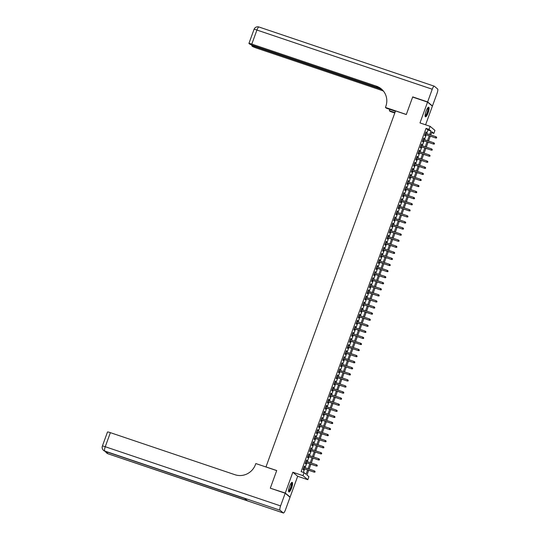 <?xml version="1.0" encoding="UTF-8"?>
<svg xmlns="http://www.w3.org/2000/svg" width="540" height="540" viewBox="0 0 540 540"><rect width="100%" height="100%" fill="white"/><g stroke="black" fill="none" stroke-linecap="round" stroke-linejoin="round"><path stroke-width="0.81" d="M291.58 488.018A5.062 1.242 108.7 0 0 292.181 482.369A5.062 1.242 108.7 0 0 289.541 486.311A5.062 1.242 108.7 0 0 288.941 491.967A5.062 1.242 108.7 0 0 291.58 488.018M428.119 112.88A5.062 1.242 108.7 0 0 428.72 107.231A5.062 1.242 108.7 0 0 426.08 111.172A5.062 1.242 108.7 0 0 425.48 116.829A5.062 1.242 108.7 0 0 428.119 112.88M308.684 470.286L306.956 475.025L308.914 476.665L307.814 479.702L302.981 475.659L304.088 472.621L306.045 474.262L307.625 469.921M289.622 496.921L290.101 497.084L297.675 476.28L307.814 479.702M425.594 124.808L432.385 106.15L427.558 102.107L419.985 122.918L430.124 126.34L434.95 130.383L433.85 133.421L431.892 131.78L430.731 134.953M431.575 132.651L433.85 133.421M270.769 488.349L285.269 493.04L290.101 497.084M270.365 488.012L276.716 470.543L265.984 466.918L395.557 110.916L406.296 114.541L412.648 97.072L427.558 102.107M304.283 467.451L304.702 466.297L304.371 466.027L303.048 469.672L303.372 469.942L303.845 468.646M306.49 461.376L306.909 460.222L306.585 459.952L305.255 463.597L305.586 463.867L306.059 462.571M308.704 455.301L309.123 454.147L308.792 453.877L307.469 457.522L307.793 457.792L308.266 456.496M310.912 449.226L311.33 448.072L311.006 447.802L309.676 451.447L310.007 451.717L310.48 450.421M313.126 443.151L313.544 441.997L313.22 441.727L311.891 445.372L312.215 445.642L312.687 444.346M315.333 437.076L315.758 435.922L315.428 435.652L314.105 439.297L314.429 439.567L314.901 438.271M317.547 431.001L317.966 429.847L317.642 429.577L316.312 433.222L316.643 433.492L317.108 432.196M319.761 424.926L320.18 423.772L319.849 423.502L318.526 427.147L318.85 427.417L319.322 426.121M321.968 418.851L322.387 417.697L322.063 417.427L320.733 421.072L321.064 421.342L321.536 420.046M324.182 412.776L324.601 411.622L324.277 411.352L322.947 414.997L323.271 415.267L323.744 413.971M326.39 406.701L326.808 405.547L326.484 405.277L325.161 408.922L325.485 409.192L325.957 407.896M328.603 400.626L329.022 399.472L328.698 399.202L327.368 402.847L327.692 403.117L328.165 401.821M330.818 394.551L331.236 393.397L330.905 393.127L329.582 396.772L329.906 397.042L330.379 395.746M333.025 388.476L333.443 387.322L333.119 387.052L331.79 390.697L332.12 390.967L332.593 389.671M335.239 382.401L335.657 381.247L335.327 380.977L334.004 384.622L334.328 384.892L334.8 383.596M337.446 376.326L337.865 375.172L337.541 374.902L336.211 378.547L336.541 378.817L337.014 377.521M339.66 370.251L340.079 369.097L339.755 368.827L338.425 372.472L338.749 372.742L339.221 371.446M341.867 364.176L342.286 363.022L341.962 362.752L340.639 366.397L340.963 366.667L341.435 365.371M344.081 358.101L344.5 356.947L344.176 356.677L342.846 360.322L343.177 360.592L343.643 359.296M346.295 352.026L346.714 350.872L346.383 350.602L345.06 354.247L345.384 354.517L345.857 353.221M348.502 345.951L348.921 344.797L348.597 344.527L347.267 348.172L347.598 348.442L348.07 347.146M350.717 339.876L351.135 338.722L350.804 338.452L349.481 342.097L349.805 342.367L350.278 341.071M352.924 333.801L353.342 332.647L353.018 332.377L351.689 336.022L352.019 336.292L352.492 334.996M355.138 327.726L355.556 326.572L355.232 326.302L353.902 329.947L354.226 330.217L354.699 328.921M357.345 321.651L357.77 320.497L357.44 320.227L356.117 323.872L356.44 324.142L356.913 322.846M359.559 315.576L359.978 314.422L359.654 314.152L358.324 317.797L358.655 318.067L359.12 316.771M361.773 309.501L362.192 308.347L361.861 308.077L360.538 311.722L360.862 311.992L361.334 310.696M363.98 303.426L364.399 302.272L364.075 302.002L362.745 305.647L363.076 305.917L363.548 304.621M366.194 297.351L366.613 296.197L366.289 295.927L364.959 299.572L365.283 299.842L365.756 298.546M368.401 291.269L368.82 290.122L368.496 289.852L367.173 293.497L367.497 293.767L367.97 292.471M370.615 285.194L371.034 284.047L370.71 283.77L369.38 287.422L369.704 287.692L370.177 286.396M372.83 279.119L373.248 277.972L372.917 277.695L371.594 281.34L371.918 281.617L372.391 280.321M375.037 273.044L375.455 271.897L375.131 271.62L373.802 275.265L374.132 275.542L374.605 274.246M377.251 266.969L377.669 265.822L377.339 265.545L376.015 269.19L376.339 269.467L376.812 268.171M379.458 260.894L379.877 259.747L379.553 259.47L378.223 263.115L378.554 263.392L379.026 262.096M381.672 254.819L382.09 253.672L381.767 253.395L380.437 257.04L380.761 257.317L381.233 256.021M383.879 248.744L384.298 247.597L383.974 247.32L382.651 250.965L382.975 251.242L383.447 249.946M386.093 242.669L386.512 241.522L386.188 241.245L384.858 244.89L385.189 245.167L385.655 243.871M388.307 236.594L388.726 235.447L388.395 235.17L387.072 238.815L387.396 239.092L387.869 237.796M390.514 230.519L390.933 229.372L390.609 229.095L389.279 232.74L389.61 233.017L390.083 231.721M392.729 224.444L393.147 223.297L392.816 223.02L391.493 226.665L391.817 226.942L392.29 225.646M394.936 218.369L395.354 217.222L395.03 216.945L393.707 220.59L394.031 220.867L394.504 219.571M397.15 212.294L397.568 211.147L397.244 210.87L395.914 214.515L396.238 214.792L396.711 213.496M399.357 206.219L399.782 205.072L399.452 204.795L398.129 208.44L398.452 208.717L398.925 207.421M401.571 200.144L401.99 198.997L401.666 198.72L400.336 202.365L400.667 202.642L401.132 201.346M403.785 194.069L404.204 192.922L403.873 192.645L402.55 196.29L402.874 196.567L403.346 195.271M405.992 187.994L406.411 186.847L406.087 186.57L404.757 190.215L405.088 190.492L405.56 189.196M408.206 181.919L408.625 180.772L408.301 180.495L406.971 184.14L407.295 184.417L407.768 183.121M410.413 175.844L410.832 174.697L410.508 174.42L409.185 178.065L409.509 178.342L409.982 177.046M412.627 169.769L413.046 168.622L412.722 168.345L411.392 171.99L411.716 172.267L412.189 170.971M414.842 163.694L415.26 162.547L414.929 162.27L413.606 165.915L413.93 166.192L414.403 164.896M417.049 157.619L417.467 156.472L417.143 156.195L415.814 159.84L416.144 160.117L416.617 158.821M419.263 151.544L419.681 150.397L419.351 150.12L418.027 153.765L418.351 154.042L418.824 152.746M421.47 145.469L421.889 144.322L421.565 144.045L420.235 147.69L420.565 147.967L421.038 146.671M423.684 139.394L424.103 138.247L423.779 137.97L422.449 141.615L422.773 141.892L423.245 140.596M426.688 133.589L427.99 130.012L426.033 128.372L301.104 471.616L304.088 472.621M303.379 472.379L304.641 468.916M305.08 467.721L306.855 462.841M307.287 461.646L309.062 456.766M309.501 455.571L311.276 450.691M311.708 449.496L313.484 444.616M313.922 443.421L315.697 438.541M316.13 437.346L317.905 432.466M318.344 431.271L320.119 426.391M320.558 425.196L322.333 420.316M322.765 419.121L324.54 414.241M324.979 413.046L326.754 408.166M327.186 406.971L328.961 402.091M329.4 400.896L331.175 396.016M331.607 394.821L333.382 389.941M333.821 388.746L335.597 383.866M336.035 382.671L337.81 377.791M338.243 376.596L340.018 371.716M340.457 370.521L342.232 365.641M342.664 364.446L344.439 359.566M344.878 358.371L346.653 353.491M347.092 352.289L348.867 347.416M349.299 346.214L351.074 341.341M351.513 340.139L353.288 335.266M353.72 334.064L355.495 329.191M355.934 327.989L357.71 323.116M358.142 321.914L359.917 317.041M360.356 315.839L362.131 310.966M362.57 309.764L364.345 304.891M364.777 303.689L366.552 298.816M366.991 297.614L368.766 292.741M369.198 291.539L370.973 286.666M371.412 285.464L373.187 280.591M373.626 279.389L375.394 274.516M375.833 273.314L377.608 268.441M378.047 267.239L379.823 262.366M380.255 261.164L382.03 256.291M382.469 255.089L384.244 250.216M384.676 249.014L386.451 244.141M386.89 242.939L388.665 238.066M389.104 236.864L390.879 231.991M391.311 230.789L393.086 225.916M393.525 224.714L395.3 219.841M395.732 218.639L397.507 213.766M397.946 212.564L399.721 207.691M400.154 206.489L401.929 201.616M402.368 200.414L404.143 195.541M404.582 194.339L406.357 189.466M406.789 188.264L408.564 183.384M409.003 182.189L410.778 177.309M411.21 176.114L412.985 171.234M413.424 170.039L415.199 165.159M415.638 163.964L417.407 159.084M417.845 157.889L419.62 153.009M420.059 151.814L421.835 146.934M422.267 145.739L424.042 140.859M424.481 139.664L426.256 134.784M425.891 133.319L426.317 132.172L425.986 131.895L424.663 135.54L424.987 135.817L425.459 134.521M297.675 476.28L292.842 472.237L285.269 493.04M292.842 472.237L302.981 475.659M426.033 128.372L429.017 129.377L430.124 126.34M430.299 136.154L428.524 141.028M428.085 142.229L426.31 147.103M425.878 148.304L424.103 153.178M423.664 154.379L421.889 159.253M421.457 160.454L419.681 165.328M419.243 166.529L417.467 171.403M417.029 172.604L415.253 177.478M414.821 178.679L413.046 183.553M412.607 184.754L410.832 189.628M410.4 190.829L408.625 195.703M408.186 196.904L406.411 201.778M405.972 202.979L404.197 207.853M403.765 209.054L401.99 213.928M401.551 215.129L399.776 220.003M399.344 221.204L397.568 226.078M397.13 227.279L395.354 232.153M394.922 233.354L393.147 238.228M392.708 239.429L390.933 244.303M390.494 245.504L388.719 250.378M388.287 251.579L386.512 256.453M386.073 257.654L384.298 262.528M383.866 263.729L382.09 268.603M381.652 269.804L379.877 274.685M379.438 275.879L377.669 280.76M377.231 281.954L375.455 286.834M375.017 288.029L373.241 292.91M372.809 294.104L371.034 298.985M370.595 300.179L368.82 305.06M368.388 306.254L366.613 311.135M366.174 312.329L364.399 317.209M363.96 318.404L362.185 323.285M361.753 324.479L359.978 329.36M359.539 330.554L357.764 335.435M357.332 336.629L355.556 341.51M355.118 342.704L353.342 347.585M352.91 348.779L351.135 353.66M350.696 354.854L348.921 359.735M348.482 360.929L346.707 365.81M346.275 367.004L344.5 371.885M344.061 373.079L342.286 377.96M341.854 379.154L340.079 384.035M339.64 385.229L337.865 390.11M337.426 391.304L335.657 396.185M335.219 397.379L333.443 402.26M333.005 403.454L331.229 408.335M330.797 409.529L329.022 414.41M328.583 415.604L326.808 420.485M326.376 421.679L324.601 426.56M324.162 427.754L322.387 432.635M321.948 433.829L320.173 438.71M319.741 439.904L317.966 444.785M317.527 445.979L315.752 450.86M315.32 452.054L313.544 456.935M313.106 458.136L311.33 463.01M310.898 464.211L309.123 469.085M429.671 134.595L430.974 131.018L429.017 129.377M308.057 468.727L309.832 463.846M310.271 462.652L312.046 457.772M312.478 456.577L314.253 451.697M314.692 450.502L316.467 445.621M316.906 444.427L318.681 439.546M319.113 438.352L320.888 433.471M321.327 432.277L323.102 427.397M323.534 426.202L325.31 421.322M325.748 420.127L327.524 415.246M327.956 414.052L329.731 409.171M330.17 407.977L331.945 403.096M332.384 401.902L334.159 397.022M334.591 395.827L336.366 390.947M336.805 389.752L338.58 384.871M339.012 383.677L340.787 378.796M341.226 377.602L343.001 372.721M343.44 371.527L345.215 366.647M345.647 365.452L347.423 360.572M347.861 359.377L349.637 354.496M350.069 353.302L351.844 348.421M352.283 347.227L354.058 342.347M354.49 341.152L356.265 336.272M356.704 335.077L358.479 330.197M358.918 329.002L360.693 324.122M361.125 322.927L362.9 318.047M363.339 316.852L365.114 311.972M365.546 310.777L367.322 305.897M367.76 304.695L369.536 299.822M369.968 298.62L371.743 293.747M372.182 292.545L373.957 287.672M374.396 286.47L376.171 281.597M376.603 280.395L378.378 275.522M378.817 274.32L380.592 269.447M381.024 268.245L382.799 263.372M383.238 262.17L385.013 257.297M385.452 256.095L387.227 251.222M387.659 250.02L389.435 245.147M389.873 243.945L391.649 239.072M392.081 237.87L393.856 232.997M394.295 231.795L396.07 226.922M396.502 225.72L398.277 220.847M398.716 219.645L400.491 214.772M400.93 213.57L402.705 208.697M403.137 207.495L404.912 202.622M405.351 201.42L407.126 196.547M407.558 195.345L409.334 190.472M409.772 189.27L411.548 184.397M411.986 183.195L413.755 178.322M414.194 177.12L415.969 172.247M416.408 171.045L418.183 166.172M418.615 164.97L420.39 160.097M420.829 158.895L422.604 154.022M423.036 152.82L424.811 147.947M425.25 146.745L427.025 141.872M427.464 140.67L429.239 135.79M427.99 130.012L430.974 131.018M425.932 132.044L426.317 132.172M423.725 138.119L424.103 138.247M421.511 144.194L421.889 144.322M419.303 150.269L419.681 150.397M417.089 156.344L417.467 156.472M414.875 162.419L415.26 162.547M412.668 168.494L413.046 168.622M410.454 174.569L410.832 174.697M408.247 180.644L408.625 180.772M406.033 186.719L406.411 186.847M403.826 192.794L404.204 192.922M401.612 198.869L401.99 198.997M399.398 204.944L399.782 205.072M397.19 211.019L397.568 211.147M394.976 217.094L395.354 217.222M392.769 223.169L393.147 223.297M390.555 229.244L390.933 229.372M388.341 235.319L388.726 235.447M386.134 241.394L386.512 241.522M383.92 247.469L384.298 247.597M381.713 253.544L382.09 253.672M379.499 259.619L379.877 259.747M377.291 265.694L377.669 265.822M375.077 271.769L375.455 271.897M372.863 277.844L373.248 277.972M370.656 283.918L371.034 284.047M368.442 289.994L368.82 290.122M366.235 296.069L366.613 296.197M364.021 302.144L364.399 302.272M361.814 308.219L362.192 308.347M359.6 314.294L359.978 314.422M357.386 320.369L357.77 320.497M355.178 326.444L355.556 326.572M352.964 332.519L353.342 332.647M350.757 338.594L351.135 338.722M348.543 344.669L348.921 344.797M346.329 350.744L346.714 350.872M344.122 356.819L344.5 356.947M341.908 362.894L342.286 363.022M339.701 368.969L340.079 369.097M337.487 375.044L337.865 375.172M335.279 381.119L335.657 381.247M333.065 387.194L333.443 387.322M330.851 393.269L331.236 393.397M328.644 399.344L329.022 399.472M326.43 405.419L326.808 405.547M324.223 411.494L324.601 411.622M322.009 417.569L322.387 417.697M319.801 423.644L320.18 423.772M317.588 429.719L317.966 429.847M315.374 435.794L315.758 435.922M313.166 441.869L313.544 441.997M310.952 447.944L311.33 448.072M308.745 454.019L309.123 454.147M306.531 460.1L306.909 460.222M304.317 466.175L304.702 466.297M425.081 134.393L435.78 138.004L425.115 134.285M436.462 137.869L436.685 137.261L436.462 137.869L435.544 137.808L435.942 136.715L425.513 133.191M435.78 138.004L436.59 137.977M436.685 137.261L435.942 136.715M427.889 107.703A4.381 1.073 -71.3 0 1 428.132 110.457A4.381 1.073 -71.3 0 1 426.613 114.602A4.381 1.073 -71.3 0 1 425.101 115.945M425.095 115.621A4.057 0.999 108.7 0 0 427.721 110.457A4.057 0.999 108.7 0 0 427.687 107.953M425.264 116.627A5.029 1.235 108.7 0 0 428.355 110.248A5.029 1.235 108.7 0 0 428.423 107.258M291.35 482.841A4.381 1.073 -71.3 0 1 291.593 485.595A4.381 1.073 -71.3 0 1 290.075 489.74A4.381 1.073 -71.3 0 1 288.562 491.083M288.556 490.759A4.057 0.999 108.7 0 0 291.182 485.595A4.057 0.999 108.7 0 0 291.148 483.091M288.725 491.764A5.029 1.235 108.7 0 0 291.816 485.386A5.029 1.235 108.7 0 0 291.884 482.396M413.127 97.234L412.715 96.889L406.316 114.48L385.445 107.433L385.817 106.4A16.234 15.667 -50.1 0 0 381.328 88.925A16.234 15.667 -50.1 0 0 376.441 86.177L251.802 44.098A3.895 0.358 -160 0 0 248.927 43.423A3.895 0.358 -160 0 0 249.007 43.544L249.392 43.868A3.895 0.358 -160 0 0 253.753 45.731L381.011 88.702M395.429 111.274L386.39 108.223L385.445 107.433M394.801 113.002L390.272 111.476L389.327 110.686L389.799 109.377M427.626 101.925L432.452 105.968L437.076 93.272A3.895 0.959 108.7 0 0 437.616 88.972L434.356 86.238A3.895 0.959 108.7 0 0 434.275 86.191A3.895 0.959 108.7 0 0 432.243 89.228L427.626 101.925L412.715 96.889M432.452 105.968L431.98 105.806M394.949 112.583L389.327 110.686M381.962 89.485L254.684 46.508A3.895 0.358 -160 0 0 251.802 45.833A3.895 0.358 -160 0 0 251.89 45.954L252.275 46.278A3.895 0.358 -160 0 0 256.635 48.141L381.267 90.221A16.234 15.667 -50.1 0 1 383.535 91.199M383.339 90.956A16.234 15.667 -50.1 0 0 380.795 89.829L383.022 90.578M381.564 89.12A16.234 15.667 -50.1 0 0 376.906 86.576L376.441 86.177M285.201 493.223L270.297 488.194L276.696 470.603L255.825 463.556L255.447 464.589A16.234 15.667 129.9 0 1 235.015 474.741L110.376 432.662L105.26 446.729L280.584 505.919L285.201 493.223L290.034 497.266L285.41 509.963A3.895 0.959 108.7 0 1 283.385 513L108.061 453.809A3.895 0.959 -71.3 0 1 107.98 453.762L283.304 512.953A3.895 0.959 108.7 0 0 283.385 513M280.584 505.919A3.895 0.959 108.7 0 0 280.037 510.219L283.304 512.953M107.467 452.142A3.895 0.959 -71.3 0 0 107.649 453.485A3.895 3.76 129.9 0 1 106.475 452.831L106.805 453.101A3.895 3.76 -50.1 0 0 107.98 453.762L247.199 500.6L244.586 498.413L104.713 451.028A3.895 0.959 -71.3 0 1 105.26 446.729A3.895 0.358 -160 0 0 102.384 446.054A3.895 3.895 0 0 0 103.538 450.367L103.869 450.644A3.895 3.76 -50.1 0 0 105.044 451.298A3.895 0.959 -71.3 0 0 105.125 451.346A3.895 0.959 -71.3 0 0 105.212 451.359M102.384 446.054L107.501 431.987A3.895 0.358 20 0 1 110.376 432.662M422.867 140.468L433.573 144.079L422.908 140.359M434.255 143.944L434.471 143.336L434.255 143.944L433.337 143.883L433.735 142.79L423.306 139.266M433.573 144.079L434.383 144.052M434.471 143.336L433.735 142.79M420.66 146.543L431.359 150.154L420.694 146.435M432.041 150.019L432.263 149.411L432.041 150.019L431.123 149.958L431.521 148.864L421.092 145.341M431.359 150.154L432.169 150.127M432.263 149.411L431.521 148.864M418.446 152.618L429.145 156.229L418.487 152.51M429.827 156.094L430.049 155.486L429.827 156.094L428.915 156.033L429.314 154.94L418.885 151.416M429.145 156.229L429.962 156.202M430.049 155.486L429.314 154.94M416.232 158.692L426.938 162.304L416.273 158.585M427.619 162.169L427.842 161.561L427.619 162.169L426.701 162.108L427.1 161.014L416.671 157.491M426.938 162.304L427.748 162.277M427.842 161.561L427.1 161.014M414.025 164.768L424.724 168.379L414.058 164.66M425.405 168.244L425.628 167.636L425.405 168.244L424.494 168.183L424.886 167.09L414.457 163.566M424.724 168.379L425.54 168.352M425.628 167.636L424.886 167.09M411.811 170.843L422.516 174.454L411.851 170.734M423.198 174.319L423.414 173.711L423.198 174.319L422.28 174.258L422.678 173.165L412.25 169.641M422.516 174.454L423.326 174.427M423.414 173.711L422.678 173.165M409.604 176.918L420.302 180.529L409.637 176.81M420.984 180.394L421.207 179.786L420.984 180.394L420.066 180.333L420.464 179.24L410.036 175.716M420.302 180.529L421.112 180.502M421.207 179.786L420.464 179.24M407.389 182.993L418.095 186.604L407.43 182.885M418.77 186.469L418.993 185.861L418.77 186.469L417.859 186.408L418.257 185.315L407.828 181.791M418.095 186.604L418.905 186.577M418.993 185.861L418.257 185.315M405.175 189.068L415.881 192.679L405.216 188.96M416.563 192.544L416.786 191.936L416.563 192.544L415.645 192.483L416.043 191.39L405.614 187.866M415.881 192.679L416.691 192.652M416.786 191.936L416.043 191.39M402.968 195.143L413.667 198.754L403.009 195.035M414.349 198.619L414.572 198.011L414.349 198.619L413.438 198.558L413.836 197.465L403.4 193.941M413.667 198.754L414.484 198.727M414.572 198.011L413.836 197.465M400.754 201.218L411.46 204.829L400.795 201.11M412.142 204.694L412.358 204.086L412.142 204.694L411.224 204.633L411.622 203.54L401.193 200.016M411.46 204.829L412.27 204.802M412.358 204.086L411.622 203.54M398.547 207.293L409.246 210.904L398.581 207.185M409.928 210.769L410.15 210.161L409.928 210.769L409.01 210.708L409.408 209.615L398.979 206.091M409.246 210.904L410.056 210.877M410.15 210.161L409.408 209.615M396.333 213.368L407.038 216.979L396.374 213.26M407.72 216.844L407.936 216.236L407.72 216.844L406.802 216.783L407.201 215.69L396.772 212.166M407.038 216.979L407.849 216.952M407.936 216.236L407.201 215.69M394.126 219.443L404.825 223.054L394.16 219.335M405.506 222.919L405.729 222.311L405.506 222.919L404.588 222.858L404.987 221.765L394.558 218.241M404.825 223.054L405.635 223.027M405.729 222.311L404.987 221.765M391.912 225.518L402.617 229.129L391.952 225.41M403.292 228.994L403.515 228.386L403.292 228.994L402.381 228.933L402.779 227.84L392.351 224.316M402.617 229.129L403.427 229.102M403.515 228.386L402.779 227.84M389.698 231.593L400.403 235.204L389.738 231.485M401.085 235.069L401.308 234.461L401.085 235.069L400.167 235.008L400.565 233.915L390.137 230.391M400.403 235.204L401.213 235.177M401.308 234.461L400.565 233.915M387.49 237.668L398.189 241.279L387.524 237.56M398.871 241.144L399.094 240.536L398.871 241.144L397.96 241.083L398.358 239.99L387.923 236.466M398.189 241.279L399.006 241.252M399.094 240.536L398.358 239.99M385.276 243.743L395.982 247.354L385.317 243.635M396.664 247.219L396.88 246.611L396.664 247.219L395.746 247.158L396.144 246.065L385.715 242.541M395.982 247.354L396.792 247.327M396.88 246.611L396.144 246.065M383.069 249.818L393.768 253.429L383.103 249.71M394.45 253.294L394.673 252.686L394.45 253.294L393.532 253.233L393.93 252.14L383.501 248.616M393.768 253.429L394.578 253.409M394.673 252.686L393.93 252.14M380.855 255.893L391.561 259.504L380.896 255.785M392.243 259.369L392.459 258.761L392.243 259.369L391.325 259.308L391.723 258.215L381.294 254.691M391.561 259.504L392.371 259.484M392.459 258.761L391.723 258.215M378.648 261.968L389.347 265.579L378.682 261.86M390.029 265.444L390.251 264.836L390.029 265.444L389.111 265.383L389.509 264.29L379.08 260.766M389.347 265.579L390.157 265.559M390.251 264.836L389.509 264.29M376.434 268.043L387.133 271.654L376.475 267.935M387.815 271.519L388.037 270.911L387.815 271.519L386.903 271.458L387.302 270.365L376.873 266.841M387.133 271.654L387.95 271.634M388.037 270.911L387.302 270.365M374.22 274.118L384.925 277.729L374.261 274.01M385.607 277.594L385.83 276.986L385.607 277.594L384.689 277.533L385.088 276.44L374.659 272.916M384.925 277.729L385.736 277.709M385.83 276.986L385.088 276.44M372.013 280.193L382.712 283.804L372.046 280.084M383.393 283.669L383.616 283.061L383.393 283.669L382.482 283.608L382.874 282.515L372.445 278.991M382.712 283.804L383.528 283.784M383.616 283.061L382.874 282.515M369.799 286.268L380.504 289.879L369.839 286.166M381.186 289.744L381.402 289.136L381.186 289.744L380.268 289.683L380.666 288.59L370.238 285.073M380.504 289.879L381.314 289.859M381.402 289.136L380.666 288.59M367.592 292.343L378.29 295.954L367.625 292.241M378.972 295.819L379.195 295.211L378.972 295.819L378.054 295.758L378.452 294.665L368.024 291.148M378.29 295.954L379.1 295.934M379.195 295.211L378.452 294.665M365.377 298.418L376.083 302.029L365.418 298.316M376.758 301.894L376.981 301.286L376.758 301.894L375.847 301.833L376.245 300.74L365.816 297.223M376.083 302.029L376.893 302.009M376.981 301.286L376.245 300.74M363.163 304.493L373.869 308.104L363.204 304.391M374.551 307.969L374.774 307.361L374.551 307.969L373.633 307.908L374.031 306.815L363.602 303.298M373.869 308.104L374.679 308.084M374.774 307.361L374.031 306.815M360.956 310.568L371.655 314.179L360.997 310.466M372.337 314.044L372.56 313.436L372.337 314.044L371.425 313.983L371.824 312.89L361.388 309.373M371.655 314.179L372.472 314.159M372.56 313.436L371.824 312.89M358.742 316.643L369.448 320.254L358.783 316.541M370.13 320.125L370.346 319.518L370.13 320.125L369.212 320.058L369.61 318.965L359.181 315.448M369.448 320.254L370.258 320.234M370.346 319.518L369.61 318.965M356.535 322.718L367.234 326.329L356.569 322.616M367.916 326.201L368.138 325.593L367.916 326.201L366.998 326.133L367.396 325.04L356.967 321.523M367.234 326.329L368.044 326.309M368.138 325.593L367.396 325.04M354.321 328.793L365.026 332.404L354.362 328.691M365.708 332.276L365.924 331.668L365.708 332.276L364.79 332.208L365.189 331.115L354.76 327.598M365.026 332.404L365.837 332.384M365.924 331.668L365.189 331.115M352.114 334.868L362.812 338.479L352.148 334.766M363.494 338.351L363.717 337.743L363.494 338.351L362.576 338.283L362.975 337.19L352.546 333.673M362.812 338.479L363.623 338.459M363.717 337.743L362.975 337.19M349.9 340.943L360.605 344.554L349.94 340.841M361.28 344.425L361.503 343.818L361.28 344.425L360.369 344.358L360.767 343.265L350.339 339.748M360.605 344.554L361.415 344.534M361.503 343.818L360.767 343.265M347.686 347.018L358.391 350.629L347.726 346.916M359.073 350.501L359.296 349.893L359.073 350.501L358.155 350.433L358.553 349.339L348.125 345.823M358.391 350.629L359.201 350.608M359.296 349.893L358.553 349.339M345.478 353.093L356.177 356.711L345.512 352.991M356.859 356.576L357.082 355.968L356.859 356.576L355.948 356.508L356.346 355.414L345.911 351.898M356.177 356.711L356.994 356.683M357.082 355.968L356.346 355.414M343.265 359.168L353.97 362.786L343.305 359.066M354.652 362.651L354.868 362.043L354.652 362.651L353.734 362.583L354.132 361.49L343.703 357.973M353.97 362.786L354.78 362.758M354.868 362.043L354.132 361.49M341.057 365.243L351.756 368.861L341.091 365.141M352.438 368.726L352.661 368.118L352.438 368.726L351.52 368.658L351.918 367.565L341.489 364.048M351.756 368.861L352.566 368.834M352.661 368.118L351.918 367.565M338.843 371.318L349.549 374.936L338.884 371.216M350.224 374.8L350.447 374.193L350.224 374.8L349.312 374.733L349.711 373.639L339.282 370.123M349.549 374.936L350.359 374.909M350.447 374.193L349.711 373.639M336.629 377.393L347.335 381.011L336.67 377.291M348.017 380.876L348.239 380.268L348.017 380.876L347.099 380.808L347.497 379.714L337.068 376.198M347.335 381.011L348.145 380.983M348.239 380.268L347.497 379.714M334.422 383.468L345.121 387.086L334.463 383.366M345.803 386.951L346.025 386.343L345.803 386.951L344.891 386.883L345.29 385.789L334.861 382.273M345.121 387.086L345.938 387.058M346.025 386.343L345.29 385.789M332.208 389.543L342.913 393.161L332.249 389.441M343.595 393.026L343.818 392.418L343.595 393.026L342.677 392.958L343.076 391.865L332.647 388.348M342.913 393.161L343.724 393.134M343.818 392.418L343.076 391.865M330.001 395.618L340.7 399.236L330.035 395.516M341.381 399.101L341.604 398.493L341.381 399.101L340.463 399.033L340.862 397.94L330.433 394.423M340.7 399.236L341.516 399.209M341.604 398.493L340.862 397.94M327.787 401.693L338.492 405.311L327.827 401.591M339.174 405.175L339.39 404.568L339.174 405.175L338.256 405.115L338.654 404.021L328.226 400.498M338.492 405.311L339.302 405.284M339.39 404.568L338.654 404.021M325.579 407.768L336.278 411.386L325.613 407.666M336.96 411.251L337.183 410.643L336.96 411.251L336.042 411.19L336.44 410.096L326.012 406.573M336.278 411.386L337.088 411.358M337.183 410.643L336.44 410.096M323.365 413.843L334.071 417.461L323.406 413.741M334.746 417.326L334.969 416.718L334.746 417.326L333.835 417.265L334.233 416.171L323.804 412.648M334.071 417.461L334.881 417.433M334.969 416.718L334.233 416.171M321.151 419.918L331.857 423.536L321.192 419.816M332.539 423.401L332.762 422.793L332.539 423.401L331.621 423.34L332.019 422.246L321.59 418.723M331.857 423.536L332.667 423.509M332.762 422.793L332.019 422.246M318.944 425.993L329.643 429.611L318.985 425.891M330.325 429.476L330.548 428.868L330.325 429.476L329.413 429.415L329.812 428.321L319.376 424.798M329.643 429.611L330.46 429.584M330.548 428.868L329.812 428.321M316.73 432.068L327.436 435.686L316.771 431.966M328.118 435.55L328.334 434.943L328.118 435.55L327.2 435.49L327.598 434.396L317.169 430.873M327.436 435.686L328.246 435.659M328.334 434.943L327.598 434.396M314.523 438.143L325.222 441.761L314.557 438.041M325.904 441.626L326.126 441.018L325.904 441.626L324.986 441.565L325.384 440.471L314.955 436.948M325.222 441.761L326.032 441.733M326.126 441.018L325.384 440.471M312.309 444.218L323.015 447.836L312.35 444.116M323.696 447.701L323.912 447.093L323.696 447.701L322.778 447.64L323.176 446.546L312.748 443.023M323.015 447.836L323.825 447.808M323.912 447.093L323.176 446.546M310.102 450.293L320.8 453.911L310.135 450.191M321.482 453.776L321.705 453.168L321.482 453.776L320.564 453.715L320.963 452.621L310.534 449.098M320.8 453.911L321.611 453.884M321.705 453.168L320.963 452.621M307.888 456.368L318.593 459.986L307.928 456.266M319.268 459.851L319.491 459.243L319.268 459.851L318.357 459.79L318.755 458.696L308.327 455.173M318.593 459.986L319.403 459.959M319.491 459.243L318.755 458.696M305.674 462.443L316.379 466.061L305.714 462.341M317.061 465.925L317.284 465.318L317.061 465.925L316.143 465.865L316.541 464.771L306.113 461.248M316.379 466.061L317.189 466.034M317.284 465.318L316.541 464.771M303.466 468.524L314.165 472.136L303.5 468.416M314.847 472.001L315.07 471.393L314.847 472.001L313.936 471.94L314.334 470.846L303.899 467.323M314.165 472.136L314.982 472.108M315.07 471.393L314.334 470.846M380.795 89.829L381.267 90.221M432.243 89.228L256.925 30.038L251.802 44.098M254.833 46.096L254.684 46.508M434.275 86.191L258.95 27A3.895 3.895 0 0 0 254.043 29.356A3.895 0.358 20 0 1 256.925 30.038A3.895 0.959 -71.3 0 1 258.95 27A3.895 0.959 -71.3 0 1 259.031 27.047M280.037 510.219L104.713 451.028A3.895 3.76 129.9 0 1 103.538 450.367M108.149 453.816A3.895 0.959 -71.3 0 1 108.061 453.809A3.895 3.895 0 0 1 106.805 453.101M252.065 45.117L251.802 45.833M254.043 29.356L248.927 43.423M105.428 451.454A3.895 3.895 0 0 0 106.475 452.831M244.62 498.447L105.125 451.346A3.895 3.895 0 0 1 103.869 450.644"/></g></svg>
